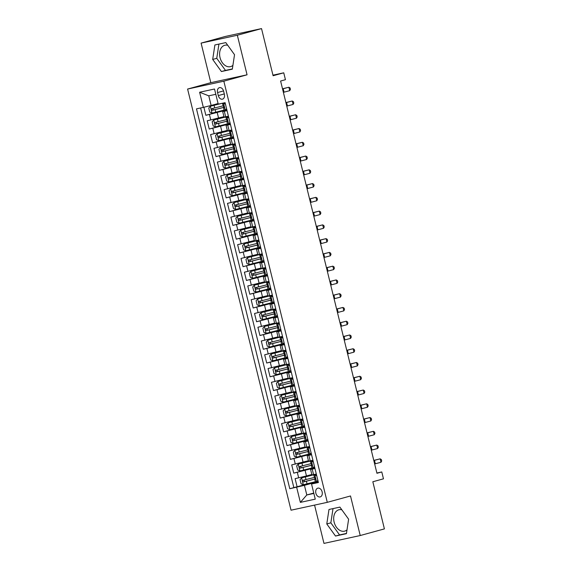 <?xml version="1.0" encoding="UTF-8"?>
<svg xmlns="http://www.w3.org/2000/svg" width="572" height="572" viewBox="0 0 572 572"><rect width="100%" height="100%" fill="white"/><g stroke="black" fill="none" stroke-linecap="round" stroke-linejoin="round"><path stroke-width="0.86" d="M341.827 509.788A11.061 7.815 -105.4 0 0 338.838 509.795A11.061 7.815 -105.4 0 0 334.127 522.114A11.061 7.815 -105.4 0 0 344.694 531.123A11.061 7.815 -105.4 0 0 347.004 529.858M322.129 491.863A4.54 3.203 -105.4 0 0 317.796 488.166A4.54 3.203 -105.4 0 0 315.858 493.221A4.54 3.203 -105.4 0 0 320.198 496.918A4.54 3.203 -105.4 0 0 322.129 491.863M232.911 65.344A11.061 7.815 74.6 0 1 230.602 66.617A11.061 7.815 74.6 0 1 220.034 57.608A11.061 7.815 74.6 0 1 224.746 45.288A11.061 7.815 74.6 0 1 227.735 45.274M314.564 505.097L323.974 543.4L360.224 535.535L384.405 528.893L372.83 481.753L383.469 478.828L381.781 471.95L376.877 473.015M187.595 89.053L291.034 510.203L327.284 502.338L223.838 81.188L187.595 89.053L210.811 82.675L247.061 74.81L237.337 35.242L201.094 43.107L210.811 82.675M201.094 43.107L225.275 36.465L261.526 28.6L273.101 75.74L283.748 72.816L272.958 75.161M237.337 35.242L261.526 28.6M203.882 107.25L205.856 115.301L224.131 110.282M223.931 116.645L207.207 120.799L209.238 129.058L227.513 124.045M227.313 130.409L210.589 134.563L212.62 142.821L230.895 137.809M230.688 144.173L213.971 148.327L216.001 156.585L234.277 151.566M234.07 157.929L217.353 162.09L219.376 170.349L237.652 165.329M237.452 171.693L220.728 175.854L222.758 184.112L241.034 179.093M240.833 185.457L224.11 189.618L226.14 197.876L244.416 192.857M244.215 199.22L227.492 203.382L229.522 211.64L247.798 206.621M247.59 212.984L230.873 217.145L232.904 225.404L251.179 220.384M250.972 226.748L234.255 230.909L236.279 239.167L254.554 234.148M254.354 240.512L237.63 244.673L239.661 252.931L257.936 247.912M257.736 254.275L241.012 258.437L243.043 266.695L261.318 261.676M261.118 268.039L244.394 272.2L246.425 280.459L264.7 275.439M264.5 281.803L247.776 285.964L249.807 294.222L268.082 289.203M267.875 295.567L251.158 299.728L253.181 307.979L271.457 302.967M271.257 309.33L254.54 313.485L256.563 321.743L274.839 316.731M274.639 323.094L257.915 327.248L259.945 335.507L278.221 330.487M278.021 336.851L261.297 341.012L263.327 349.27L281.603 344.251M281.403 350.615L264.679 354.776L266.709 363.034L284.985 358.015M284.777 364.378L268.061 368.54L270.084 376.798L288.359 371.779M288.159 378.142L271.443 382.303L273.466 390.562L291.741 385.542M291.541 391.906L274.817 396.067L276.848 404.325L295.123 399.306M294.923 405.67L278.199 409.831L280.23 418.089L298.505 413.07M298.305 419.433L281.581 423.595L283.612 431.853L301.887 426.834M301.68 433.197L284.963 437.358L286.987 445.617L305.262 440.597M305.062 446.961L288.345 451.122L290.369 459.38L308.644 454.361M308.444 460.725L291.72 464.886L293.751 473.144L312.026 468.125M314.957 468.539L310.582 469.426L314.872 468.182M311.576 454.776L307.2 455.662L311.49 454.418M308.201 441.012L303.818 441.899L308.108 440.654M304.819 427.248L300.436 428.135L304.726 426.891M301.437 413.484L297.061 414.371L301.351 413.127M298.055 399.721L293.679 400.607L297.969 399.363M294.673 385.957L290.297 386.844L294.587 385.599M291.298 372.193L286.915 373.08L291.205 371.836M287.916 358.43L283.533 359.316L287.823 358.072M284.534 344.673L280.158 345.552L284.448 344.308M281.152 330.909L276.776 331.789L281.067 330.544M277.77 317.145L273.395 318.025L277.685 316.781M274.388 303.382L270.013 304.268L274.303 303.024M271.014 289.618L266.631 290.505L270.921 289.26M267.632 275.854L263.256 276.741L267.546 275.497M264.25 262.09L259.874 262.977L264.164 261.733M260.868 248.327L256.492 249.213L260.782 247.969M257.486 234.563L253.11 235.45L257.4 234.205M254.111 220.799L249.728 221.686L254.018 220.442M250.729 207.035L246.353 207.922L250.636 206.678M247.347 193.272L242.971 194.158L247.261 192.914M243.965 179.508L239.589 180.394L243.879 179.15M240.583 165.751L236.207 166.631L240.497 165.387M237.208 151.988L232.825 152.867L237.115 151.623M233.826 138.224L229.451 139.103L233.733 137.859M230.445 124.46L226.069 125.347L230.359 124.103M283.748 72.816L285.435 79.701L280.602 81.024L376.948 473.28L381.781 471.95M217.553 92.55L218.297 95.581A4.397 3.103 -105.4 0 0 222.494 99.163A4.397 3.103 -105.4 0 0 224.367 94.266L223.623 91.234A4.397 3.103 -105.4 0 0 219.426 87.659A4.397 3.103 -105.4 0 0 217.553 92.55L223.538 90.912M318.254 481.946L311.533 484.012L318.397 482.525L225.089 102.66L218.232 104.147L214.514 89.01L199.621 92.242L203.339 107.379L196.482 108.866L289.789 488.731L304.433 485.328L306.799 494.966L313.849 493.436M311.533 484.012L315.258 499.149L300.364 502.38L296.646 487.244M314.779 467.796L293.751 473.144M311.826 474.488L306.47 475.954L305.119 470.449M311.397 454.039L290.369 459.38M308.015 440.276L286.987 445.617M304.633 426.512L283.612 431.853M301.258 412.748L280.23 418.089M297.876 398.984L276.848 404.325M294.494 385.221L273.466 390.562M291.112 371.457L270.084 376.798M287.73 357.693L266.709 363.034M284.348 343.929L263.327 349.27M280.974 330.166L259.945 335.507M277.592 316.402L256.563 321.743M274.21 302.638L253.181 307.979M270.828 288.874L249.807 294.222M267.446 275.118L246.425 280.459M264.071 261.354L243.043 266.695M260.689 247.59L239.661 252.931M257.307 233.826L236.279 239.167M253.925 220.063L232.904 225.404M250.543 206.299L229.522 211.64M247.168 192.535L226.14 197.876M243.786 178.771L222.758 184.112M240.404 165.008L219.376 170.349M237.022 151.244L216.001 156.585M233.641 137.48L212.62 142.821M230.266 123.716L209.238 129.058M227.063 110.696L222.687 111.583L226.977 110.339M226.884 109.953L205.856 115.301M200.6 107.972L293.851 487.616L315.408 481.889M306.47 475.954L295.102 478.65L297.133 486.901M228.414 116.202L224.038 117.088L222.687 111.583M226.069 125.347L227.42 130.845L231.796 129.966M229.451 139.103L230.802 144.609L235.178 143.729M232.825 152.867L234.177 158.373L238.56 157.493M236.207 166.631L237.559 172.136L241.942 171.257M239.589 180.394L240.941 185.9L245.317 185.013M242.971 194.158L244.323 199.664L248.698 198.777M246.353 207.922L247.705 213.427L252.08 212.541M249.728 221.686L251.079 227.191L255.462 226.305M253.11 235.45L254.461 240.955L258.844 240.068M256.492 249.213L257.843 254.719L262.219 253.832M259.874 262.977L261.225 268.483L265.601 267.596M263.256 276.741L264.607 282.246L268.983 281.36M266.631 290.505L267.989 296.01L272.365 295.123M270.013 304.268L271.364 309.774L275.747 308.887M273.395 318.025L274.746 323.53L279.122 322.651M276.776 331.789L278.128 337.294L282.504 336.415M280.158 345.552L281.51 351.058L285.886 350.178M283.533 359.316L284.892 364.822L289.268 363.935M286.915 373.08L288.267 378.585L292.649 377.699M290.297 386.844L291.648 392.349L296.024 391.462M293.679 400.607L295.03 406.113L299.406 405.226M297.061 414.371L298.412 419.877L302.788 418.99M300.436 428.135L301.794 433.64L306.17 432.754M303.818 441.899L305.169 447.404L309.552 446.517M307.2 455.662L308.551 461.168L312.927 460.281M310.582 469.426L311.933 474.932L316.309 474.045M215.816 94.301L208.766 95.831L211.132 105.47L203.339 107.379M218.089 103.553L211.132 105.47M247.061 74.81L223.838 81.188M360.224 535.535L350.507 495.967L327.284 502.338M313.756 493.057L306.799 494.966L300.364 502.38M318.161 481.56L304.433 485.328M293.851 487.616L289.789 488.731M208.766 95.831L199.621 92.242M212.691 59.438L221.414 71.536L232.332 69.162L234.527 54.697L225.804 42.6L214.886 44.966L212.691 59.438L216.759 58.323L225.475 70.413L232.368 68.919M346.425 533.669L348.62 519.204L339.897 507.107L328.986 509.48L326.784 523.945L335.507 536.043L346.425 533.669M218.919 44.094L216.759 58.323M225.475 70.413L221.414 71.536M333.011 508.601L330.852 522.829L339.568 534.927L346.46 533.433M339.568 534.927L335.507 536.043M330.852 522.829L326.784 523.945M225.468 104.19L223.516 103.382L222.479 103.561L225.096 102.674M223.516 103.382L225.132 102.824M226.784 109.559L224.174 110.446L223.53 107.829L223.967 107.772M225.211 110.26L226.583 108.737M224.775 103.031L225.225 103.225M224.153 107.6L223.53 107.829M223.981 107.765L222.479 103.561M282.532 88.903L288.881 87.23L282.504 88.789M283.376 92.342L289.725 90.669L288.881 87.23L290.09 87.974L290.426 89.346L289.725 90.669M220.463 103.661L210.389 106.228L208.766 108.029L209.781 112.162L212.083 113.113L224.088 110.103M210.389 106.228L221.893 103.353M223.044 105.841L211.883 108.651C211.111 109.409 211.247 109.96 212.291 110.303L224.253 107.286M224.26 107.229L213.685 109.924L212.648 108.852M228.843 117.946L226.898 117.146L225.861 117.324L228.471 116.438M226.898 117.146L228.514 116.588M230.166 123.323L227.556 124.21L226.912 121.593L227.349 121.536L225.861 117.324M228.585 124.024L229.965 122.501M228.156 116.795L228.607 116.988M227.534 121.364L226.912 121.593M285.914 102.667L292.263 100.994L285.886 102.552M286.758 106.106L293.107 104.433L292.263 100.994L293.472 101.737L293.808 103.11L293.107 104.433M232.225 131.71L230.28 130.909L229.243 131.088L231.853 130.201M230.28 130.909L231.889 130.352M233.548 137.087L230.931 137.966L230.287 135.357L230.73 135.299M231.967 137.788L233.34 136.258M231.538 130.559L231.989 130.752M230.916 135.128L230.287 135.357M230.745 135.292L229.243 131.088M289.296 116.431L295.645 114.75L289.268 116.316M290.14 119.87L296.489 118.197L295.645 114.75L296.854 115.501L297.19 116.874L296.489 118.197M235.607 145.474L233.662 144.673L232.625 144.852L235.235 143.958M233.662 144.673L235.271 144.115M236.93 150.851L234.313 151.73L233.669 149.12L234.105 149.056M235.349 151.551L236.722 150.021M234.92 144.323L235.371 144.509M234.298 148.892L233.669 149.12M234.12 149.056L232.625 144.852M292.678 130.194L299.027 128.514L292.649 130.08M293.522 133.633L299.871 131.96L299.027 128.514L300.236 129.265L300.572 130.638L299.871 131.96M238.989 159.238L237.037 158.43L236.007 158.616L238.617 157.722M237.037 158.43L238.653 157.879M240.304 164.614L237.695 165.494L237.051 162.884L237.487 162.82L236.007 158.616M238.731 165.315L240.104 163.785M238.295 158.087L238.753 158.272M237.673 162.655L237.051 162.884M296.053 143.958L302.402 142.278L296.031 143.844M296.904 147.397L303.253 145.724L302.402 142.278L303.61 143.029L303.954 144.401L303.253 145.724M228.428 116.238L213.771 119.991L212.148 121.793L213.163 125.926L215.458 126.877L227.47 123.867M213.771 119.991L228.442 116.295M226.419 119.605L215.236 122.422C214.486 123.173 214.622 123.724 215.673 124.067L227.635 121.05M227.635 120.992L217.067 123.688L216.03 122.615M231.803 130.001L217.153 133.755L215.53 135.557L216.545 139.69L218.84 140.64L230.852 137.63M217.153 133.755L231.817 130.059M229.801 133.369L218.647 136.179C217.868 136.937 218.003 137.487 219.055 137.831L231.017 134.813M231.017 134.756L220.442 137.444L219.405 136.379M235.185 143.765L220.535 147.519L218.912 149.321L219.927 153.446L222.222 154.397L234.234 151.394M220.535 147.519L235.199 143.822M233.183 147.126L222.029 149.943C221.25 150.701 221.385 151.251 222.436 151.594L234.391 148.577M234.398 148.52L223.824 151.208L222.787 150.143M238.567 157.529L223.909 161.283L222.293 163.084L223.302 167.21L225.604 168.161L237.609 165.158M223.909 161.283L238.581 157.586M236.565 160.889L225.411 163.706C224.632 164.464 224.767 165.015 225.811 165.358L237.773 162.341M237.78 162.276L227.206 164.972L226.169 163.907M242.371 173.001L240.419 172.193L239.382 172.379L241.999 171.486M240.419 172.193L242.035 171.643M243.686 178.378L241.077 179.258L240.433 176.648L240.869 176.584L239.382 172.379M242.113 179.079L243.486 177.549M241.677 171.85L242.135 172.036M241.055 176.419L240.433 176.648M299.435 157.722L305.784 156.042L299.406 157.607M300.279 161.161L306.628 159.481L305.784 156.042L306.992 156.785L307.328 158.165L306.628 159.481M241.949 171.293L227.291 175.046L225.668 176.848L226.684 180.974L228.986 181.925L240.991 178.922M227.291 175.046L241.963 171.35M239.947 174.653L228.786 177.47C228.013 178.228 228.149 178.779 229.193 179.122L241.155 176.097M241.162 176.04L230.587 178.736L229.551 177.67M245.745 186.765L243.801 185.957L242.764 186.143L245.374 185.249M243.801 185.957L245.417 185.407M247.068 192.142L244.458 193.021L243.815 190.405L244.251 190.347M245.495 192.843L246.868 191.313M245.059 185.614L245.51 185.8M244.437 190.183L243.815 190.405M244.265 190.347L242.764 186.143M302.817 171.486L309.166 169.805L302.788 171.371M303.66 174.925L310.01 173.244L309.166 169.805L310.374 170.549L310.71 171.929L310.01 173.244M245.331 185.056L230.673 188.81L229.05 190.612L230.066 194.737L232.361 195.688L244.373 192.685M230.673 188.81L245.345 185.113M243.322 188.417L232.168 191.234C231.388 191.985 231.524 192.535 232.575 192.886L244.537 189.861M244.544 189.804L233.969 192.499L232.933 191.434M249.127 200.529L247.183 199.721L246.146 199.907L248.756 199.013M247.183 199.721L248.791 199.17M250.45 205.906L247.833 206.785L247.197 204.168L247.633 204.111L246.146 199.907M248.87 206.606L250.243 205.076M248.441 199.378L248.892 199.564M247.819 203.947L247.197 204.168M306.199 185.249L312.548 183.569L306.17 185.135M307.042 188.688L313.392 187.008L312.548 183.569L313.756 184.313L314.092 185.693L313.392 187.008M248.706 198.82L234.055 202.574L232.432 204.376L233.447 208.501L235.743 209.452L247.755 206.449M234.055 202.574L248.727 198.877M246.704 202.181L235.55 204.998C234.77 205.748 234.906 206.299 235.957 206.649L247.919 203.625M247.919 203.568L237.351 206.263L236.307 205.198M252.509 214.293L250.565 213.485L249.528 213.671L252.138 212.777M250.565 213.485L252.173 212.934M253.832 219.669L251.215 220.549L250.572 217.932L251.008 217.875M252.252 220.37L253.625 218.84M251.823 213.142L252.273 213.327M251.201 217.71L250.572 217.932M251.022 217.868L249.528 213.671M309.581 199.006L315.93 197.333L309.552 198.899M310.424 202.452L316.774 200.772L315.93 197.333L317.138 198.076L317.474 199.456L316.774 200.772M252.088 212.584L237.437 216.338L235.814 218.139L236.829 222.265L239.125 223.216L251.137 220.213M237.437 216.338L252.102 212.641M250.086 215.944L238.903 218.761C238.152 219.512 238.288 220.063 239.339 220.406L251.294 217.389M251.301 217.331L240.726 220.027L239.689 218.962M255.891 228.056L253.947 227.248L252.91 227.427L255.52 226.541M253.947 227.248L255.555 226.698M257.207 233.433L254.597 234.313L253.954 231.696L254.39 231.639L252.91 227.427M255.634 234.134L257.007 232.604M255.198 226.905L255.655 227.091M254.576 231.474L253.954 231.696M312.955 212.77L319.305 211.097L312.934 212.662M313.806 216.216L320.156 214.536L319.305 211.097L320.513 211.84L320.856 213.22L320.156 214.536M255.47 226.34L240.812 230.101L239.196 231.896L240.204 236.029L242.507 236.98L254.511 233.977M240.812 230.101L255.484 226.405M253.468 229.708L242.313 232.518C241.534 233.276 241.67 233.826 242.714 234.17L254.676 231.152M254.683 231.095L244.108 233.791L243.071 232.718M259.273 241.82L257.321 241.012L256.285 241.191L258.901 240.304M257.321 241.012L258.937 240.462M260.589 247.19L257.979 248.076L257.336 245.459L257.772 245.402L256.285 241.191M259.016 247.89L260.389 246.368M258.58 240.669L259.037 240.855M257.958 245.238L257.336 245.459M316.337 226.533L322.687 224.86L316.309 226.426M317.181 229.98L323.53 228.299L322.687 224.86L323.895 225.604L324.231 226.984L323.53 228.299M258.851 240.104L244.194 243.858L242.571 245.66L243.586 249.792L245.888 250.743L257.893 247.74M244.194 243.858L258.866 240.168M256.849 243.472L245.695 246.282C244.916 247.04 245.052 247.59 246.096 247.933L258.058 244.916M258.065 244.859L247.49 247.554L246.453 246.482M262.648 255.584L260.703 254.776L259.667 254.955L262.276 254.068M260.703 254.776L262.319 254.218M263.971 260.954L261.361 261.84L260.718 259.223L261.154 259.166L259.667 254.955M262.398 261.654L263.771 260.131M261.962 254.433L262.412 254.619M261.34 258.994L260.718 259.223M319.719 240.297L326.069 238.624L319.691 240.19M320.563 243.736L326.912 242.063L326.069 238.624L327.277 239.368L327.613 240.74L326.912 242.063M262.233 253.868L247.576 257.622L245.953 259.423L246.968 263.556L249.263 264.507L261.275 261.504M247.576 257.622L262.248 253.932M260.224 257.236L249.07 260.046C248.291 260.803 248.427 261.354 249.478 261.697L261.44 258.68M261.447 258.623L250.872 261.318L249.835 260.246M266.03 269.348L264.085 268.54L263.048 268.718L265.658 267.832M264.085 268.54L265.701 267.982M267.353 274.717L264.736 275.604L264.1 272.987L264.536 272.93L263.048 268.718M265.773 275.418L267.153 273.895M265.344 268.197L265.794 268.382M264.722 272.758L264.1 272.987M323.101 254.061L329.451 252.388L323.073 253.954M323.945 257.5L330.294 255.827L329.451 252.388L330.659 253.131L330.995 254.504L330.294 255.827M265.608 267.632L250.958 271.385L249.335 273.187L250.35 277.32L252.645 278.271L264.657 275.261M250.958 271.385L265.63 267.696M263.606 270.999L252.452 273.809C251.673 274.567 251.809 275.118 252.86 275.461L264.822 272.444M264.822 272.386L254.254 275.082L253.21 274.009M269.412 283.111L267.467 282.303L266.43 282.482L269.04 281.596M267.467 282.303L269.076 281.746M270.735 288.481L268.118 289.368L267.474 286.751L267.91 286.694L266.43 282.482M269.155 289.182L270.527 287.659M268.726 281.953L269.176 282.146M268.104 286.522L267.474 286.751M326.483 267.825L332.832 266.152L326.455 267.71M327.327 271.264L333.676 269.591L332.832 266.152L334.041 266.895L334.377 268.268L333.676 269.591M272.794 296.868L270.849 296.067L269.812 296.246L272.422 295.359M270.849 296.067L272.458 295.51M274.117 302.245L271.5 303.131L270.856 300.514L271.292 300.457L269.812 296.246M272.537 302.945L273.909 301.423M272.108 295.717L272.558 295.91M271.478 300.286L270.856 300.514M329.858 281.588L336.207 279.915L329.837 281.474M330.709 285.028L337.058 283.354L336.207 279.915L337.416 280.659L337.759 282.032L337.058 283.354M276.176 310.632L274.224 309.831L273.187 310.01L275.804 309.123M274.224 309.831L275.84 309.273M277.492 316.009L274.882 316.888L274.238 314.278L274.674 314.221L273.187 310.01M275.918 316.709L277.291 315.186M275.482 309.481L275.94 309.674M274.86 314.049L274.238 314.278M333.24 295.352L339.589 293.672L333.211 295.238M334.084 298.791L340.433 297.118L339.589 293.672L340.798 294.423L341.134 295.796L340.433 297.118M279.551 324.395L277.606 323.595L276.569 323.773L279.179 322.88M277.606 323.595L279.222 323.037M280.873 329.772L278.264 330.652L277.62 328.042L278.056 327.978L276.569 323.773M279.3 330.473L280.673 328.943M278.864 323.244L279.315 323.43M278.242 327.813L277.62 328.042M336.622 309.116L342.971 307.436L336.593 309.002M337.466 312.555L343.815 310.882L342.971 307.436L344.18 308.186L344.516 309.559L343.815 310.882M282.933 338.159L280.988 337.351L279.951 337.537L282.561 336.643M280.988 337.351L282.604 336.801M284.255 343.536L281.638 344.415L281.002 341.806L281.438 341.741L279.951 337.537M282.675 344.237L284.055 342.707M282.246 337.008L282.697 337.194M281.624 341.577L281.002 341.806M340.004 322.88L346.353 321.199L339.975 322.765M340.848 326.319L347.197 324.646L346.353 321.199L347.562 321.95L347.898 323.323L347.197 324.646M286.315 351.923L284.37 351.115L283.333 351.301L285.943 350.407M284.37 351.115L285.979 350.565M287.637 357.3L285.02 358.179L284.377 355.57L284.813 355.505L283.333 351.301M286.057 358L287.43 356.47M285.628 350.772L286.079 350.958M285.006 355.341L284.377 355.57M343.386 336.643L349.735 334.963L343.357 336.529M344.23 340.083L350.579 338.402L349.735 334.963L350.943 335.707L351.279 337.087L350.579 338.402M289.697 365.687L287.752 364.879L286.715 365.065L289.325 364.171M287.752 364.879L289.361 364.328M291.019 371.064L288.402 371.943L287.759 369.326L288.195 369.269L286.715 365.065M289.439 371.764L290.812 370.234M289.01 364.536L289.461 364.721M288.381 369.104L287.759 369.326M346.761 350.407L353.117 348.727L346.739 350.293M347.612 353.846L353.961 352.166L353.117 348.727L354.318 349.471L354.661 350.85L353.961 352.166M293.078 379.451L291.127 378.643L290.09 378.828L292.707 377.935M291.127 378.643L292.742 378.092M294.394 384.827L291.784 385.707L291.141 383.09L291.577 383.033L290.09 378.828M292.821 385.528L294.194 383.998M292.385 378.299L292.843 378.485M291.763 382.868L291.141 383.09M350.143 364.171L356.492 362.491L350.114 364.057M350.986 367.61L357.343 365.93L356.492 362.491L357.7 363.234L358.043 364.614L357.343 365.93M296.46 393.214L294.508 392.406L293.472 392.592L296.082 391.698M294.508 392.406L296.124 391.856M297.776 398.591L295.166 399.471L294.523 396.854L294.959 396.796L293.472 392.592M296.203 399.292L297.576 397.762M295.767 392.063L296.217 392.249M295.145 396.632L294.523 396.854M353.525 377.935L359.874 376.254L353.496 377.82M354.368 381.374L360.717 379.694L359.874 376.254L361.082 376.998L361.418 378.378L360.717 379.694M299.835 406.978L297.89 406.17L296.854 406.356L299.463 405.462M297.89 406.17L299.506 405.619M301.158 412.355L298.541 413.234L297.905 410.617L298.341 410.56L296.854 406.356M299.578 413.055L300.958 411.525M299.149 405.827L299.599 406.013M298.527 410.396L297.905 410.617M356.907 391.691L363.256 390.018L356.878 391.584M357.75 395.138L364.099 393.457L363.256 390.018L364.464 390.762L364.8 392.142L364.099 393.457M303.217 420.742L301.272 419.934L300.236 420.113L302.845 419.226M301.272 419.934L302.881 419.383M304.54 426.111L301.923 426.998L301.28 424.381L301.716 424.324L300.236 420.113M302.96 426.812L304.333 425.289M302.531 419.591L302.981 419.776M301.909 424.159L301.28 424.381M360.288 405.455L366.638 403.782L360.26 405.348M361.132 408.901L367.481 407.221L366.638 403.782L367.846 404.526L368.182 405.906L367.481 407.221M306.599 434.506L304.654 433.698L303.618 433.876L306.227 432.99M304.654 433.698L306.263 433.14M307.922 439.875L305.305 440.762L304.661 438.145L305.098 438.088L303.618 433.876M306.342 440.576L307.715 439.053M305.913 433.354L306.363 433.54M305.284 437.916L304.661 438.145M363.67 419.219L370.02 417.546L363.642 419.112M364.514 422.665L370.863 420.985L370.02 417.546L371.221 418.289L371.564 419.669L370.863 420.985M309.981 448.269L308.029 447.461L306.992 447.64L309.609 446.753M308.029 447.461L309.645 446.904M311.297 453.639L308.687 454.526L308.043 451.909L308.48 451.851L306.992 447.64M309.724 454.34L311.096 452.817M309.288 447.118L309.745 447.304M308.665 451.68L308.043 451.909M367.045 432.983L373.394 431.309L367.017 432.875M367.896 436.422L374.245 434.749L373.394 431.309L374.603 432.053L374.946 433.426L374.245 434.749M313.363 462.033L311.411 461.225L310.374 461.404L312.991 460.517M311.411 461.225L313.027 460.667M314.679 467.403L312.069 468.289L311.425 465.672L311.862 465.615L310.374 461.404M313.106 468.103L314.478 466.58M312.669 460.875L313.12 461.068M312.047 465.444L311.425 465.672M370.427 446.746L376.776 445.073L370.399 446.632M371.271 450.185L377.62 448.512L376.776 445.073L377.985 445.817L378.321 447.19L377.62 448.512M316.738 475.79L314.793 474.989L313.756 475.168L316.366 474.281M314.793 474.989L316.409 474.431M318.061 481.166L315.444 482.053L314.807 479.436L315.243 479.379L313.756 475.168M316.48 481.867L317.86 480.344M316.051 474.638L316.502 474.832M315.429 479.207L314.807 479.436M373.809 460.51L380.158 458.837L373.781 460.396M374.653 463.949L381.002 462.276L380.158 458.837L381.367 459.581L381.703 460.953L381.002 462.276M268.99 281.395L254.34 285.149L252.717 286.951L253.732 291.084L256.027 292.035L268.039 289.024M254.34 285.149L269.004 281.46M266.988 284.763L255.834 287.573C255.055 288.331 255.191 288.881 256.242 289.225L268.197 286.207M268.204 286.15L257.629 288.846L256.592 287.773M272.372 295.159L257.715 298.913L256.099 300.715L257.107 304.847L259.409 305.798L271.414 302.788M257.715 298.913L272.386 295.223M270.37 298.527L259.216 301.337C258.437 302.095 258.573 302.645 259.617 302.988L271.578 299.971M271.586 299.914L261.011 302.609L259.974 301.537M275.754 308.923L261.097 312.677L259.473 314.478L260.489 318.611L262.791 319.562L274.796 316.552M261.097 312.677L275.768 308.98M273.752 312.291L262.598 315.1C261.819 315.858 261.955 316.409 262.998 316.752L274.96 313.735M274.968 313.678L264.393 316.366L263.356 315.301M279.136 322.687L264.478 326.44L262.855 328.242L263.871 332.368L266.166 333.319L278.178 330.316M264.478 326.44L279.15 322.744M277.127 326.047L265.973 328.864C265.201 329.622 265.329 330.173 266.38 330.516L278.342 327.499M278.349 327.441L267.775 330.13L266.738 329.064M282.511 336.45L267.86 340.204L266.237 342.006L267.253 346.132L269.548 347.082L281.56 344.079M267.86 340.204L282.532 336.508M280.509 339.811L269.326 342.635C268.575 343.386 268.711 343.936 269.762 344.28L281.724 341.262M281.724 341.198L271.157 343.894L270.113 342.828M285.893 350.214L271.242 353.968L269.619 355.77L270.635 359.895L272.93 360.846L284.942 357.843M271.242 353.968L285.907 350.271M283.891 353.575L272.737 356.392C271.957 357.15 272.093 357.7 273.144 358.043L285.099 355.019M285.106 354.962L274.531 357.657L273.495 356.592M289.275 363.978L274.624 367.732L273.001 369.533L274.017 373.659L276.312 374.61L288.317 371.607M274.624 367.732L289.289 364.035M287.273 367.338L276.119 370.156C275.339 370.913 275.475 371.464 276.526 371.807L288.481 368.783M288.488 368.726L277.913 371.421L276.877 370.356M292.657 377.742L277.999 381.495L276.376 383.297L277.391 387.423L279.694 388.374L291.699 385.371M277.999 381.495L292.671 377.799M290.655 381.102L279.501 383.919C278.721 384.67 278.857 385.221 279.901 385.571L291.863 382.546M291.87 382.489L281.295 385.185L280.259 384.119M296.039 391.505L281.381 395.259L279.758 397.061L280.773 401.187L283.076 402.137L295.08 399.134M281.381 395.259L296.053 391.563M294.029 394.866L282.875 397.676C282.103 398.434 282.232 398.984 283.283 399.327L295.245 396.31M295.252 396.253L284.677 398.949L283.64 397.883M299.421 405.262L284.763 409.023L283.14 410.825L284.155 414.95L286.45 415.901L298.462 412.898M284.763 409.023L299.435 405.326M297.411 408.63L286.257 411.44C285.478 412.197 285.614 412.748 286.665 413.091L298.627 410.074M298.627 410.017L288.059 412.712L287.022 411.64M302.795 419.026L288.145 422.779L286.522 424.581L287.537 428.714L289.832 429.665L301.844 426.662M288.145 422.779L302.81 419.09M300.793 422.393L289.639 425.203C288.86 425.961 288.996 426.512 290.047 426.855L302.002 423.838M302.009 423.781L291.434 426.476L290.397 425.404M306.177 432.789L291.527 436.543L289.904 438.345L290.919 442.478L293.214 443.429L305.219 440.426M291.527 436.543L306.192 432.854M304.175 436.157L292.993 438.974C292.242 439.725 292.378 440.276 293.429 440.619L305.384 437.601M305.391 437.544L294.816 440.24L293.779 439.167M309.559 446.553L294.902 450.307L293.286 452.109L294.294 456.241L296.596 457.192L308.601 454.189M294.902 450.307L309.574 446.618M307.557 449.921L296.403 452.731C295.624 453.489 295.76 454.039 296.804 454.382L308.766 451.365M308.773 451.308L298.198 454.004L297.161 452.931M312.941 460.317L298.284 464.071L296.661 465.873L297.676 470.005L299.978 470.956L311.983 467.946M298.284 464.071L312.955 460.381M310.939 463.685L299.749 466.502C299.006 467.252 299.135 467.803 300.186 468.146L312.148 465.129M312.155 465.072L301.58 467.767L300.543 466.695M316.323 474.081L301.666 477.834L300.043 479.636L301.058 483.769L303.353 484.72L315.365 481.71M301.666 477.834L316.337 474.145M314.314 477.448L303.16 480.258C302.381 481.016 302.517 481.567 303.568 481.91L315.529 478.893M315.529 478.836L304.962 481.531L303.925 480.459M303.088 462.197L301.737 456.692M299.707 448.434L298.355 442.928M296.325 434.67L294.973 429.164M292.943 420.906L291.591 415.401M289.568 407.142L288.209 401.637M286.186 393.379L284.835 387.873M282.804 379.615L281.453 374.109M279.422 365.851L278.071 360.346M276.04 352.087L274.689 346.582M272.665 338.324L271.307 332.818M269.283 324.56L267.932 319.054M265.901 310.796L264.55 305.291M262.519 297.032L261.168 291.527M259.137 283.276L257.786 277.77M255.763 269.512L254.404 264.007M252.381 255.748L251.029 250.243M248.999 241.985L247.647 236.479M245.617 228.221L244.265 222.715M242.235 214.457L240.883 208.952M238.853 200.693L237.502 195.188M235.478 186.93L234.127 181.424M232.096 173.166L230.745 167.66M228.714 159.402L227.363 153.897M225.332 145.638L223.981 140.133M221.95 131.875L220.599 126.369M218.575 118.111L217.224 112.605M210.782 120.027L209.431 114.522M298.677 477.87L297.326 472.365M295.302 464.106L293.944 458.601M291.92 450.343L290.569 444.837M288.538 436.579L287.187 431.073M285.156 422.815L283.805 417.31M281.774 409.051L280.423 403.546M278.392 395.288L277.041 389.782M275.018 381.531L273.666 376.026M271.636 367.767L270.284 362.262M268.254 354.004L266.902 348.498M264.872 340.24L263.52 334.734M261.49 326.476L260.138 320.971M258.115 312.712L256.764 307.207M254.733 298.949L253.382 293.443M251.351 285.185L250 279.679M247.969 271.421L246.618 265.916M244.587 257.657L243.236 252.152M241.212 243.894L239.854 238.388M237.83 230.13L236.479 224.624M234.448 216.366L233.097 210.861M231.067 202.61L229.715 197.104M227.685 188.846L226.333 183.34M224.31 175.082L222.951 169.577M220.928 161.318L219.577 155.813M217.546 147.555L216.195 142.049M214.164 133.791L212.813 128.285M225.675 116.795L224.324 111.29M229.057 130.559L227.706 125.053M232.439 144.323L231.088 138.817M235.814 158.087L234.463 152.581M239.196 171.85L237.845 166.345M242.578 185.614L241.227 180.108M245.96 199.378L244.609 193.872M249.342 213.134L247.991 207.629M252.724 226.898L251.365 221.393M256.099 240.662L254.747 235.156M259.481 254.426L258.129 248.92M262.863 268.189L261.511 262.684M266.245 281.953L264.893 276.448M269.627 295.717L268.268 290.211M273.001 309.481L271.65 303.975M276.383 323.244L275.032 317.739M279.765 337.008L278.414 331.503M283.147 350.772L281.796 345.266M286.529 364.536L285.171 359.03M289.904 378.299L288.553 372.794M293.286 392.056L291.935 386.558M296.668 405.82L295.316 400.314M300.05 419.583L298.698 414.078M303.432 433.347L302.08 427.842M306.807 447.111L305.455 441.605M310.188 460.875L308.837 455.369M313.57 474.638L312.219 469.133M224.288 93.937L218.297 95.581M225.246 110.217L223.573 103.403M283.212 88.724L284.055 92.163M210.346 106.278L212.019 113.084M215.122 109.617L215.766 112.234M214.071 105.348L214.714 107.965M213.685 109.924L212.291 110.303M228.628 123.981L226.955 117.167M286.586 102.488L287.437 105.927M232.01 137.745L230.337 130.931M289.968 116.252L290.812 119.691M235.392 151.508L233.719 144.695M293.35 130.016L294.194 133.455M238.767 165.272L237.094 158.458M296.732 143.779L297.576 147.219M213.728 120.034L215.401 126.848M218.504 123.38L219.14 125.99M217.453 119.112L218.096 121.729M217.067 123.688L215.673 124.067M217.11 133.798L218.783 140.612M221.879 137.144L222.522 139.754M220.835 132.876L221.478 135.493M220.442 137.444L219.055 137.831M220.492 147.562L222.165 154.376M225.261 150.908L225.904 153.518M224.217 146.639L224.853 149.256M223.824 151.208L222.436 151.594M223.874 161.325L225.547 168.139M228.643 164.665L229.286 167.281M227.592 160.403L228.235 163.013M227.206 164.972L225.811 165.358M242.149 179.036L240.476 172.222M300.114 157.543L300.958 160.982M227.248 175.089L228.929 181.903M232.025 178.428L232.668 181.045M230.974 174.167L231.617 176.777M230.587 178.736L229.193 179.122M245.531 192.793L243.858 185.986M303.489 171.307L304.34 174.746M230.63 188.853L232.303 195.667M235.407 192.192L236.043 194.809M234.356 187.931L234.999 190.54M233.969 192.499L232.575 192.886M248.913 206.556L247.24 199.75M306.871 185.063L307.715 188.51M234.012 202.617L235.685 209.431M238.781 205.956L239.425 208.573M237.737 201.694L238.381 204.304M237.351 206.263L235.957 206.649M252.295 220.32L250.622 213.506M310.253 198.827L311.096 202.273M237.394 216.38L239.067 223.194M242.163 219.72L242.807 222.336M241.119 215.451L241.756 218.068M240.726 220.027L239.339 220.406M255.677 234.084L253.997 227.27M313.635 212.591L314.478 216.037M240.776 230.144L242.449 236.958M245.545 233.483L246.189 236.1M244.494 229.215L245.138 231.832M244.108 233.791L242.714 234.17M259.052 247.848L257.379 241.034M317.017 226.355L317.86 229.794M244.158 243.908L245.831 250.722M248.927 247.247L249.571 249.864M247.876 242.978L248.52 245.595M247.49 247.554L246.096 247.933M262.434 261.611L260.76 254.797M320.392 240.118L321.242 243.558M247.533 257.672L249.206 264.486M252.309 261.011L252.946 263.628M251.258 256.742L251.902 259.359M250.872 261.318L249.478 261.697M265.816 275.375L264.142 268.561M323.773 253.882L324.617 257.321M250.915 271.435L252.588 278.242M255.684 274.774L256.327 277.391M254.64 270.506L255.284 273.123M254.254 275.082L252.86 275.461M269.197 289.139L267.524 282.325M327.155 267.646L327.999 271.085M272.579 302.903L270.906 296.089M330.537 281.41L331.381 284.849M275.954 316.666L274.281 309.852M333.919 295.173L334.763 298.613M279.336 330.43L277.663 323.616M337.294 308.937L338.145 312.376M282.718 344.194L281.045 337.38M340.676 322.701L341.52 326.14M286.1 357.958L284.427 351.144M344.058 336.465L344.902 339.904M289.482 371.714L287.809 364.907M347.44 350.228L348.284 353.668M292.857 385.478L291.184 378.671M350.822 363.985L351.666 367.431M296.239 399.242L294.566 392.435M354.197 377.749L355.048 381.195M299.621 413.005L297.948 406.192M357.579 391.513L358.422 394.959M303.003 426.769L301.33 419.955M360.961 405.276L361.804 408.715M306.385 440.533L304.712 433.719M364.343 419.04L365.186 422.479M309.759 454.297L308.086 447.483M367.724 432.804L368.568 436.243M313.141 468.06L311.468 461.246M371.099 446.568L371.95 450.007M316.523 481.824L314.85 475.01M374.481 460.331L375.325 463.77M254.297 285.199L255.97 292.006M259.066 288.538L259.709 291.155M258.022 284.27L258.666 286.887M257.629 288.846L256.242 289.225M257.679 298.956L259.352 305.77M262.448 302.302L263.091 304.912M261.404 298.033L262.04 300.65M261.011 302.609L259.617 302.988M261.061 312.72L262.734 319.533M265.83 316.066L266.473 318.675M264.779 311.797L265.422 314.414M264.393 316.366L262.998 316.752M264.436 326.483L266.109 333.297M269.212 329.829L269.855 332.439M268.161 325.561L268.804 328.178M267.775 330.13L266.38 330.516M267.818 340.247L269.491 347.061M272.587 343.593L273.23 346.203M271.543 339.325L272.186 341.942M271.157 343.894L269.762 344.28M271.2 354.011L272.873 360.825M275.969 357.35L276.612 359.967M274.925 353.088L275.568 355.698M274.531 357.657L273.144 358.043M274.581 367.775L276.255 374.588M279.35 371.114L279.994 373.731M278.307 366.852L278.943 369.462M277.913 371.421L276.526 371.807M277.963 381.538L279.637 388.352M282.732 384.877L283.376 387.494M281.681 380.616L282.325 383.226M281.295 385.185L279.901 385.571M281.338 395.302L283.011 402.116M286.114 398.641L286.758 401.258M285.063 394.373L285.707 396.989M284.677 398.949L283.283 399.327M284.72 409.066L286.393 415.88M289.496 412.405L290.133 415.022M288.445 408.136L289.089 410.753M288.059 412.712L286.665 413.091M288.102 422.83L289.775 429.643M292.871 426.169L293.515 428.786M291.827 421.9L292.471 424.517M291.434 426.476L290.047 426.855M291.484 436.593L293.157 443.407M296.253 439.932L296.897 442.549M295.209 435.664L295.846 438.281M294.816 440.24L293.429 440.619M294.866 450.357L296.539 457.164M299.635 453.696L300.279 456.313M298.584 449.428L299.227 452.044M298.198 454.004L296.804 454.382M298.241 464.121L299.914 470.928M303.017 467.46L303.66 470.077M301.966 463.191L302.609 465.808M301.58 467.767L300.186 468.146M301.623 477.877L303.296 484.691M306.399 481.224L307.035 483.833M305.348 476.955L305.991 479.572M304.962 481.531L303.568 481.91"/></g></svg>

